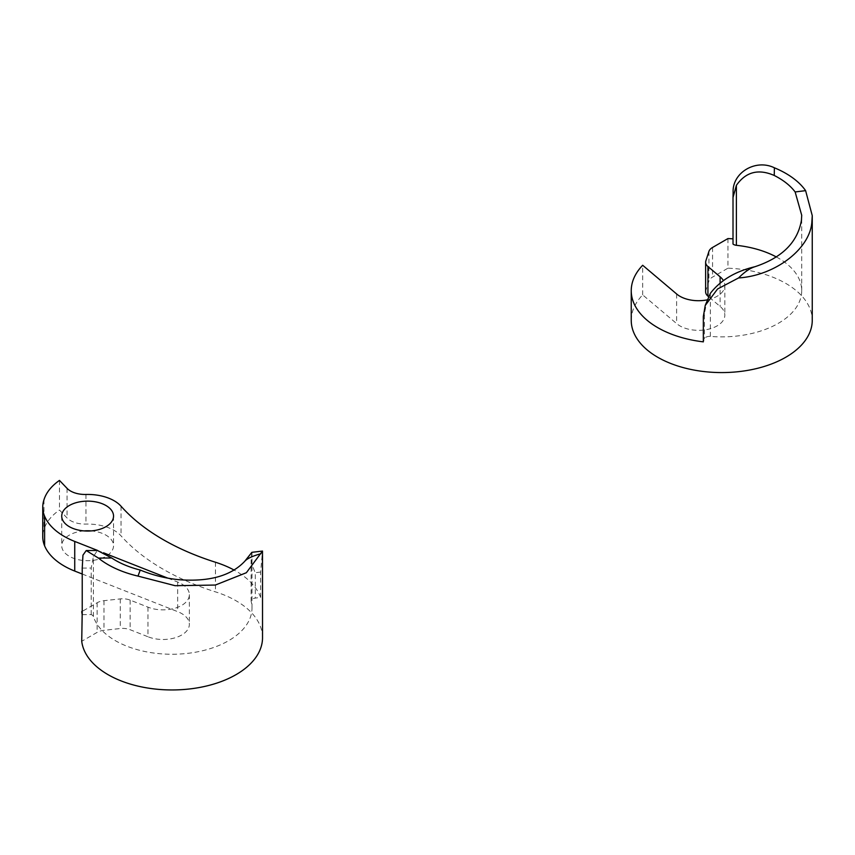 <?xml version="1.0" encoding="UTF-8"?>
<svg xmlns="http://www.w3.org/2000/svg" width="855" height="855" viewBox="0 0 855 855"><rect width="100%" height="100%" fill="white"/><g stroke="black" fill="none" stroke-linecap="round" stroke-linejoin="round"><path stroke-width="0.64" stroke-dasharray="4.28 3.21" d="M251.872 552.33L251.124 559.341L251.124 601.065A5.269 3.035 180 0 1 255.314 598.094L260.636 597.453L260.636 572.059L262.528 551.133M82.23 614.649L91.207 614.585A5.269 3.035 180 0 1 93.398 616.53A79.975 46.17 0 0 0 178.994 654.075A79.975 46.17 0 0 0 251.99 608.087A79.975 46.17 0 0 0 251.178 601.503A5.269 3.035 180 0 1 251.124 601.065M83.972 530.912A25.917 14.963 0 0 0 61.72 545.714A25.917 14.963 0 0 0 89.893 560.624A25.917 14.963 0 0 0 113.544 545.714A25.917 14.963 0 0 0 91.293 530.912M167.815 578.14L177.658 582.031A26.334 15.198 180 0 1 189.361 594.663A26.334 15.198 180 0 1 175.211 608.14A26.334 15.198 180 0 1 147.958 607.136L130.142 600.103A13.167 7.599 0 0 0 121.57 598.81A13.167 7.599 0 0 0 120.277 598.906L103.989 600.68A13.167 7.599 0 0 0 97.117 602.775L82.23 611.368M147.958 607.136L147.958 636.751L130.142 629.729A13.167 7.599 0 0 0 121.57 628.425A13.167 7.599 0 0 0 120.277 628.532L103.989 630.306A13.167 7.599 0 0 0 97.117 632.401L81.727 641.282M97.662 550.481L103.508 552.79M82.23 574.015L177.658 611.646A26.334 15.198 180 0 1 189.361 624.289A26.334 15.198 180 0 1 175.211 637.766A26.334 15.198 180 0 1 147.958 636.751M177.658 582.031L177.658 611.646M262.528 637.702A90.502 52.251 0 0 0 215.46 591.863A230.38 133.006 180 0 1 121.025 535.839A37.524 21.664 0 0 0 85.96 524.083A20.541 11.852 180 0 1 67.064 517.97L59.465 510.029A72.408 41.799 0 0 0 43.968 529.405A67.192 38.796 0 0 0 42.75 536.78M59.465 480.403L59.465 510.029M43.968 499.78L43.968 529.405M260.636 597.453A90.502 52.251 0 0 0 234.185 570.103M91.207 614.585L91.207 568.041L93.398 556.562L97.385 550.47M251.178 601.503L251.178 558.454C251.242 562.237 252.62 566.993 255.314 572.7L255.314 598.094M776.372 256.981A79.975 46.17 180 0 1 801.723 290.7A79.975 46.17 180 0 1 801.413 294.729A79.975 46.17 180 0 1 710.345 336.4A5.269 3.035 0 0 0 704.435 338.794L703.334 341.861M727.947 238.566L727.947 268.192A90.502 52.251 180 0 1 812.25 320.326M733.013 238.855A90.502 52.251 180 0 1 733.12 238.866L733.013 197.494M733.13 191.755L733.12 192.311M631.236 320.326A90.502 52.251 180 0 1 631.589 315.773A90.502 52.251 180 0 1 642.682 294.89L676.615 323.575A26.334 15.198 0 0 0 706.155 329.677A26.334 15.198 0 0 0 724.837 315.132A26.334 15.198 0 0 0 720.102 306.432L708.56 296.685M705.632 291.854A13.167 7.599 180 0 1 705.685 291.192A13.167 7.599 180 0 1 705.856 290.454L708.923 281.049A13.167 7.599 180 0 1 712.557 277.073L727.947 268.192M642.682 294.89L642.682 265.274M676.615 293.96L676.615 323.575M720.102 282.674L720.102 306.432M707.256 299.849A26.334 15.198 0 0 0 724.837 285.506A26.334 15.198 0 0 0 723.277 280.355M733.12 238.866L733.013 244.049M707.171 300.084L704.435 313.4L704.435 338.794M120.277 598.906L120.277 628.532M130.142 600.103L130.142 629.729M103.989 600.68L103.989 630.306M97.117 602.775L97.117 632.401M121.025 506.213L121.025 535.839M215.46 562.237L215.46 591.863M85.96 494.457L85.96 524.083M67.064 488.355L67.064 517.97M93.398 616.53L93.398 556.562M260.636 572.059L255.314 572.7M82.23 568.094L91.207 568.041M705.856 260.828L705.856 290.454M708.923 251.423L708.923 281.049M712.557 247.458L712.557 277.073M703.334 316.468L704.435 313.4M710.345 336.4L710.345 293.361M251.99 608.087L251.99 552.629M61.72 516.099L61.72 545.714M189.361 594.663L189.361 624.289M113.544 516.099L113.544 545.714M801.723 290.7L801.723 215.289M724.837 285.506L724.837 315.132"/><path stroke-width="1.28" d="M244.776 561.265L251.872 552.33L262.496 551.058L246.379 572.711L215.353 585.044L175.104 585.696L137.986 576.099L140.252 570.05C152.65 575.148 165.56 578.365 178.994 579.711C209.208 581.956 231.128 575.81 244.776 561.265C247.031 558.604 252.428 556.081 260.946 553.698M91.293 530.912A25.917 14.963 0 0 0 85.372 530.816A25.917 14.963 0 0 0 83.972 530.912M85.372 501.19A25.917 14.963 0 0 0 61.72 516.099A25.917 14.963 0 0 0 89.893 530.998A25.917 14.963 0 0 0 113.544 516.099A25.917 14.963 0 0 0 85.372 501.19M137.986 576.099A90.502 52.251 0 0 1 98.411 558.08L86.237 550.545L97.385 550.47L111.684 557.984A79.975 46.17 0 0 0 140.252 570.05M234.185 570.103A90.502 52.251 0 0 0 215.46 562.237A230.38 133.006 180 0 1 121.025 506.213A37.524 21.664 0 0 0 85.96 494.457A20.541 11.852 180 0 1 67.064 488.355L59.465 480.403A72.408 41.799 0 0 0 43.968 499.78A67.192 38.796 0 0 0 42.75 507.154A67.192 38.796 0 0 0 44.61 516.217A73.787 42.6 0 0 0 74.738 541.439L97.662 550.481M42.75 507.154L42.75 536.78A67.192 38.796 0 0 0 44.61 545.832A73.787 42.6 0 0 0 74.738 571.065L82.23 574.015M103.508 552.79L167.815 578.14M82.23 611.368L81.727 641.282A90.502 52.251 0 0 0 175.125 689.921A90.502 52.251 0 0 0 262.528 637.702L262.496 551.058M86.237 550.545L82.956 555.152L82.23 568.094L82.23 614.649A90.502 52.251 0 0 1 81.727 611.656M776.372 256.981A79.975 46.17 180 0 0 736.39 245.31A5.269 3.035 0 0 1 733.013 244.049L733.013 197.494L736.39 185.343C745.827 171.866 758.438 168.574 774.245 175.467A79.975 46.17 180 0 1 795.139 191.958L801.723 215.289L801.413 220.355C797.651 242.221 782.165 257.676 754.944 266.717C735.386 271.334 720.519 280.216 710.345 293.361L705.3 305.267M707.256 299.849A26.334 15.198 0 0 1 676.615 293.96L642.682 265.274A90.502 52.251 180 0 0 631.589 286.147A90.502 52.251 180 0 0 631.236 290.7A90.502 52.251 180 0 0 703.334 341.861L703.334 316.468L705.236 305.449L717.569 288.99L738.56 277.95C775.56 275.556 810.647 248.474 811.908 221.36L812.25 215.631L805.613 190.644A90.502 52.251 180 0 0 774.395 167.794C755.585 158.592 732.201 172.763 733.12 192.311M812.25 215.631L812.25 320.326A90.502 52.251 180 0 1 811.908 324.879A90.502 52.251 180 0 1 717.794 372.524A90.502 52.251 180 0 1 631.236 320.326L631.236 290.7M723.277 280.355A26.334 15.198 0 0 0 720.102 276.806L707.929 266.525A13.167 7.599 180 0 1 705.632 262.239A13.167 7.599 180 0 1 705.685 261.577A13.167 7.599 180 0 1 705.856 260.828L708.923 251.423A13.167 7.599 180 0 1 712.557 247.458L727.947 238.566A90.502 52.251 180 0 1 733.013 238.855M708.56 296.685L707.929 296.14A13.167 7.599 180 0 1 705.632 291.854L705.632 262.239M795.139 191.958L805.613 190.644M720.102 276.806L720.102 282.674M733.013 197.494L733.13 191.755M738.56 277.95C744.566 271.943 750.027 268.203 754.944 266.717M98.411 558.08L111.684 557.984M44.61 516.217L44.61 545.832M74.738 541.439L74.738 571.065M736.39 245.31L736.39 185.343M707.929 266.525L707.929 296.14M774.395 167.794L774.245 175.467"/></g></svg>
